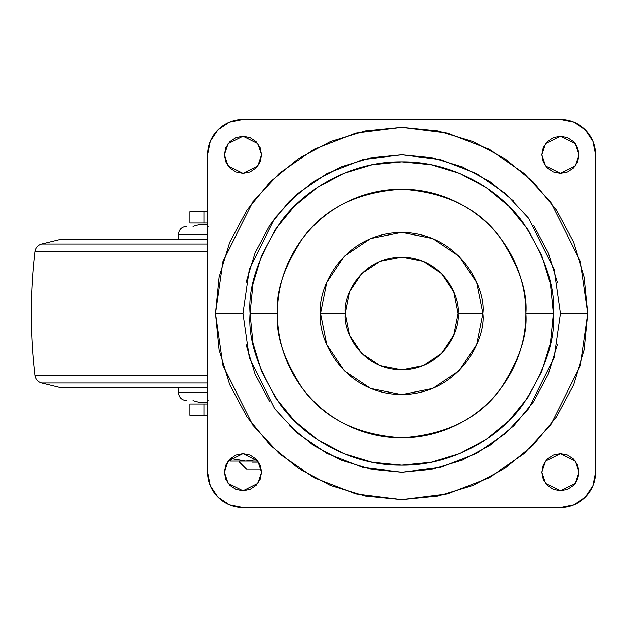 <?xml version="1.0" encoding="UTF-8"?>
<svg xmlns="http://www.w3.org/2000/svg" width="627" height="627" viewBox="0 0 627 627"><rect width="100%" height="100%" fill="white"/><g stroke="black" fill="none" stroke-linecap="round" stroke-linejoin="round"><path stroke-width="0.94" d="M245.604 461.104L257.783 461.104L245.604 461.104L256.545 459.622L245.604 461.104L256.545 459.622L245.604 461.104L230.618 458.423L245.604 461.104L230.618 461.104L230.618 458.423L245.604 461.104L230.618 461.104L230.618 458.423M260.597 466.559L260.597 469.215L246.489 469.215L260.597 469.215L260.597 466.559M245.502 461.104L231.394 458.674M261.24 469.215L260.597 469.215M258.52 462.162L252.289 462.162M189.918 223.032L204.049 223.032L204.049 211.746L189.918 211.746M189.918 415.254L204.049 415.254L204.049 403.968L189.918 403.968M190.2 415.254L207.694 415.254L204.049 415.254L204.049 403.968L207.694 403.968L190.2 403.968M190.2 223.032L207.694 223.032L204.049 223.032L204.049 211.746L207.694 211.746L190.2 211.746M508.912 206.259L485.925 187.402L459.709 173.389L431.258 164.76L401.672 161.844L372.085 164.76L343.635 173.389L317.419 187.402L294.431 206.259L275.574 229.247L261.561 255.463L252.932 283.913L250.016 313.5L277.408 313.5C275.747 291.9 284.031 267.047 302.261 238.942C323.838 208.783 356.975 192.215 401.672 189.236C446.369 192.215 479.506 208.783 501.083 238.942C519.313 267.047 527.597 291.9 525.935 313.5L553.327 313.5C555.35 287.142 545.239 256.811 522.996 222.507C499.727 189.942 453.156 161.241 401.672 161.844C350.187 161.241 303.617 189.942 280.347 222.507C258.105 256.811 247.994 287.142 250.016 313.5L252.932 343.087L261.561 371.537L275.574 397.753L294.431 420.741L317.419 439.598L343.635 453.611L372.085 462.24L401.672 465.156L431.258 462.24L459.709 453.611L485.925 439.598L508.912 420.741L527.769 397.753L541.783 371.537L550.412 343.087L553.327 313.5L550.412 283.913L541.783 255.463L527.769 229.247L508.912 206.259L485.925 187.402L459.709 173.389L431.258 164.76L401.672 161.844L372.085 164.76L343.635 173.389L317.419 187.402L294.431 206.259L275.574 229.247L261.561 255.463L252.932 283.913L250.016 313.5L252.932 343.087L261.561 371.537L275.574 397.753L294.431 420.741L317.419 439.598L343.635 453.611L372.085 462.24L401.672 465.156L431.258 462.24L459.709 453.611L485.925 439.598L508.912 420.741L527.769 397.753L541.783 371.537L550.412 343.087L553.327 313.5L550.412 283.913L541.783 255.463L527.769 229.247L508.912 206.259L485.925 187.402M345.242 313.5C342.977 296.994 359.906 257.838 401.672 257.07C443.438 257.838 460.367 296.994 458.102 313.5C460.367 330.006 443.438 369.162 401.672 369.93C359.906 369.162 342.977 330.006 345.242 313.5L349.537 335.092L361.771 353.401L380.08 365.635L401.672 369.93L423.264 365.635L441.573 353.401L453.807 335.092L458.102 313.5L453.807 291.908L441.573 273.599L423.264 261.365L401.672 257.07L380.08 261.365L361.771 273.599L349.537 291.908L345.242 313.5L320.554 313.5L345.242 313.5M458.102 313.5L482.79 313.5C486.05 289.776 461.715 233.487 401.672 232.382C341.629 233.487 317.293 289.776 320.554 313.5L326.73 344.544L344.309 370.863L370.628 388.442L401.672 394.618L432.716 388.442L459.035 370.863L476.614 344.544L482.79 313.5L476.614 282.456L459.035 256.137L432.716 238.558L401.672 232.382L370.628 238.558L344.309 256.137L326.73 282.456L320.554 313.5C317.293 337.224 341.629 393.513 401.672 394.618C461.715 393.513 486.05 337.224 482.79 313.5L458.102 313.5M242.962 313.5L249.311 269.061L274.704 218.274L297.316 193.923L326.988 173.46L362.602 159.673L401.672 154.791L440.742 159.673L476.355 173.46L506.028 193.923L528.639 218.274L554.033 269.061L560.381 313.5L587.773 313.5L580.328 261.388L550.553 201.839L524.039 173.287L489.248 149.297L447.482 133.128L401.672 127.399L355.862 133.128L314.096 149.297L279.305 173.287L252.791 201.839L223.016 261.388L215.57 313.5L242.962 313.5L215.57 313.5L219.152 349.803L229.741 384.719L246.936 416.892L270.08 445.092L298.28 468.236L330.453 485.431L365.369 496.02L401.672 499.601L437.975 496.02L472.891 485.431L505.064 468.236L533.263 445.092L556.408 416.892L573.603 384.719L584.192 349.803L587.773 313.5L584.192 277.197L573.603 242.281L556.408 210.108L533.263 181.908L505.064 158.764L472.891 141.569L437.975 130.98L401.672 127.399L365.369 130.98L330.453 141.569L298.28 158.764L270.08 181.908L246.936 210.108L229.741 242.281L219.152 277.197L215.57 313.5L223.016 365.612L252.791 425.161L279.305 453.713L314.096 477.703L355.862 493.872L401.672 499.601L447.482 493.872L489.248 477.703L524.039 453.713L550.553 425.161L580.328 365.612L587.773 313.5L560.381 313.5L554.033 357.939L528.639 408.726L506.028 433.077L476.355 453.54L440.742 467.327L401.672 472.209L362.602 467.327L326.988 453.54L297.316 433.077L274.704 408.726L249.311 357.939L242.962 313.5M261.475 154.791L257.775 165.896L242.962 173.303L228.15 165.896L224.442 154.791L228.15 143.677L242.962 136.271L257.775 143.677L261.475 154.791L260.072 147.706L256.059 141.694L250.048 137.681L242.962 136.271L235.877 137.681L229.866 141.694L225.853 147.706L224.442 154.791L225.853 161.876L229.866 167.887L235.877 171.9L242.962 173.303L250.048 171.9L256.059 167.887L260.072 161.876L261.475 154.791M578.893 154.791L575.194 165.896L560.381 173.303L545.568 165.896L541.861 154.791L545.568 143.677L560.381 136.271L575.194 143.677L578.893 154.791L577.491 147.706L573.478 141.694L567.466 137.681L560.381 136.271L553.296 137.681L547.285 141.694L543.272 147.706L541.861 154.791L543.272 161.876L547.285 167.887L553.296 171.9L560.381 173.303L567.466 171.9L573.478 167.887L577.491 161.876L578.893 154.791M261.475 472.209L257.775 483.323L242.962 490.729L228.15 483.323L224.442 472.209L228.15 461.104L242.962 453.697L257.775 461.104L261.475 472.209L260.072 465.124L256.059 459.113L250.048 455.1L242.962 453.697L235.877 455.1L229.866 459.113L225.853 465.124L224.442 472.209L225.853 479.294L229.866 485.306L235.877 489.319L242.962 490.729L250.048 489.319L256.059 485.306L260.072 479.294L261.475 472.209M578.893 472.209L575.194 483.323L560.381 490.729L545.568 483.323L541.861 472.209L545.568 461.104L560.381 453.697L575.194 461.104L578.893 472.209L577.491 465.124L573.478 459.113L567.466 455.1L560.381 453.697L553.296 455.1L547.285 459.113L543.272 465.124L541.861 472.209L543.272 479.294L547.285 485.306L553.296 489.319L560.381 490.729L567.466 489.319L573.478 485.306L577.491 479.294L578.893 472.209M525.935 313.5C525.935 329.982 522.785 345.83 516.476 361.058C510.174 376.278 501.192 389.72 489.538 401.366C477.892 413.021 464.45 422.002 449.23 428.304C434.002 434.613 418.154 437.764 401.672 437.764C385.19 437.764 369.342 434.613 354.114 428.304C338.893 422.002 325.452 413.021 313.806 401.366C302.151 389.72 293.17 376.278 286.868 361.058C280.559 345.83 277.408 329.982 277.408 313.5C277.408 297.018 280.559 281.17 286.868 265.942C293.17 250.722 302.151 237.28 313.806 225.634C325.452 213.979 338.893 204.998 354.114 198.696C369.342 192.387 385.19 189.236 401.672 189.236C418.154 189.236 434.002 192.387 449.23 198.696C464.45 204.998 477.892 213.979 489.538 225.634C501.192 237.28 510.174 250.722 516.476 265.942C522.785 281.17 525.935 297.018 525.935 313.5C527.597 335.1 519.313 359.953 501.083 388.058C479.506 418.217 446.369 434.785 401.672 437.764C356.975 434.785 323.838 418.217 302.261 388.058C284.031 359.953 275.747 335.1 277.408 313.5L250.016 313.5C247.994 339.858 258.105 370.189 280.347 404.493C303.617 437.058 350.187 465.759 401.672 465.156C453.156 465.759 499.727 437.058 522.996 404.493C545.239 370.189 555.35 339.858 553.327 313.5L525.935 313.5M560.381 119.522A35.269 35.269 0 0 1 595.65 154.791L595.65 472.209A35.269 35.269 0 0 1 560.381 507.478L242.962 507.478A35.269 35.269 0 0 1 207.694 472.209L207.694 154.791A35.269 35.269 0 0 1 242.962 119.522L560.381 119.522L573.877 122.21L585.32 129.852L592.962 141.294L595.65 154.791L595.65 472.209L592.962 485.706L585.32 497.148L573.877 504.79L560.381 507.478L242.962 507.478L229.466 504.79L218.024 497.148L210.382 485.706L207.694 472.209L207.694 154.791L210.382 141.294L218.024 129.852L229.466 122.21L242.962 119.522L560.381 119.522M557.332 344.466L548.304 374.233L533.632 401.672L513.897 425.725L489.844 445.46L462.405 460.132L432.638 469.161L401.672 472.209L370.706 469.161L340.939 460.132L313.5 445.46L289.447 425.725M269.712 401.672L255.04 374.233L246.011 344.466M246.011 282.534L255.04 252.767L269.712 225.328L289.447 201.275L313.5 181.54L340.939 166.868L370.706 157.839L401.672 154.791L432.638 157.839L462.405 166.868L489.844 181.54L513.897 201.275M533.632 225.328L548.304 252.767L557.332 282.534M459.709 173.389L431.258 164.76M372.085 462.24L401.672 465.156M541.783 371.537L550.412 343.087M207.694 392.502L178.421 392.502L207.694 392.502M208.227 400.614L207.694 400.614M207.694 387.564L60.184 387.564L207.694 387.564M207.694 383.034L41.656 383.034L207.694 383.034M207.694 375.502L34.994 375.502L207.694 375.502M207.694 251.498L34.994 251.498L207.694 251.498M207.694 243.966L41.656 243.966L207.694 243.966M207.694 239.436L60.184 239.436L207.694 239.436M207.694 234.498L178.421 234.498L207.694 234.498M207.694 226.386L208.227 226.386M207.694 224.442L199.982 224.442L207.694 224.442M207.694 402.558L199.982 402.558L207.694 402.558M246.489 469.215L239.436 462.162L239.436 461.104M189.863 211.746L189.863 223.032M189.863 403.968L189.863 415.254M178.421 387.564L178.421 392.502C178.907 397.424 181.611 400.128 186.532 400.614M60.184 387.564L41.656 383.034C37.871 381.906 35.653 379.398 34.994 375.502C30.135 334.167 30.135 292.833 34.994 251.498C35.653 247.602 37.871 245.094 41.656 243.966L60.184 239.436M186.532 226.386C181.611 226.872 178.907 229.576 178.421 234.498L178.421 239.436M192.967 226.386L199.982 224.442M192.967 400.614L199.982 402.558"/></g></svg>
